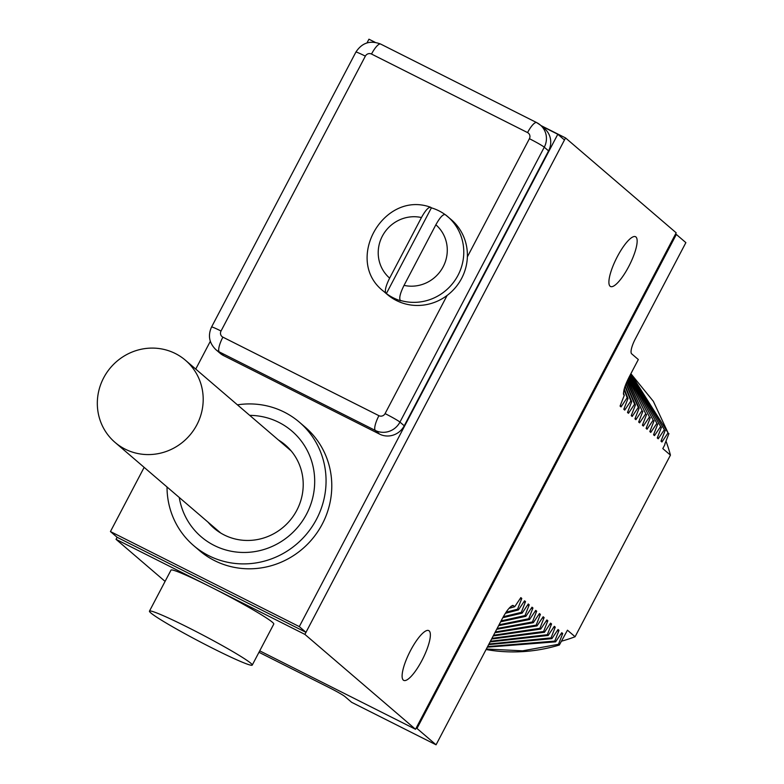 <?xml version="1.0" encoding="UTF-8"?>
<svg xmlns="http://www.w3.org/2000/svg" width="784" height="784" viewBox="0 0 784 784"><rect width="100%" height="100%" fill="white"/><g stroke="black" fill="none" stroke-linecap="round" stroke-linejoin="round"><path stroke-width="1.18" d="M415.53 729.277L304.898 634.393L565.548 137.935L676.18 232.819L415.53 729.277L259.72 650.847M617.302 256.701A27.861 7.33 -63.3 0 1 635.55 236.719A27.861 7.33 -63.3 0 1 628.748 266.511A27.861 7.33 -63.3 0 1 610.501 286.493A27.861 7.33 -63.3 0 1 617.302 256.701M410.512 650.583A27.861 7.33 -63.3 0 1 428.76 630.61A27.861 7.33 -63.3 0 1 421.959 660.402A27.861 7.33 -63.3 0 1 403.711 680.375A27.861 7.33 -63.3 0 1 410.512 650.583M304.898 634.393L116.042 539.333L117.12 537.285L305.976 632.335L564.47 139.983L557.796 134.26L541.587 126.097M165.081 581.385L116.042 539.333M252.242 665.097L273.783 624.064A58.036 3.636 -152.3 0 0 210.475 586.863A58.036 3.636 -152.3 0 0 171.01 570.105L149.46 611.138A58.036 3.636 -152.3 0 0 212.778 648.339A58.036 3.636 -152.3 0 0 252.242 665.097A58.036 3.636 -152.3 0 0 188.934 627.896A58.036 3.636 -152.3 0 0 149.46 611.138M565.548 137.935L540.94 125.548M675.534 234.044L676.337 234.445L416.98 728.444L416.186 728.042M624.054 389.589L627.151 397.772L621.026 406.906L620.066 406.083L624.289 395.322L623.437 392.921M627.151 397.772L628.013 398.517L624.28 388.805M625.024 386.492L630.875 400.967L624.74 410.091L623.79 409.277L628.013 398.517M630.875 400.967L631.737 401.702L625.24 385.875M625.965 383.993L634.589 404.152L628.464 413.286L627.504 412.462L631.737 401.702M634.589 404.152L635.452 404.897L626.171 383.484M626.837 381.906L638.313 407.347L632.178 416.471L631.228 415.657L635.452 404.897M638.313 407.347L639.176 408.082L627.024 381.475M627.631 380.142L642.037 410.532L635.902 419.665L634.942 418.842L639.176 408.082M642.037 410.532L627.798 379.779M628.337 378.643L645.751 413.727L639.617 422.85L638.666 422.037L642.89 411.277M645.751 413.727L628.494 378.329M628.974 377.369L649.475 416.921L643.341 426.045L642.39 425.222L646.614 414.462M649.475 416.921L629.101 377.104M629.523 376.31L653.19 420.106L647.055 429.23L646.104 428.417L650.328 417.656M653.19 420.106L629.63 376.085M629.983 375.428L656.914 423.301L650.779 432.425L649.828 431.602L654.052 420.841M656.914 423.301L630.071 375.252M630.356 374.723L660.628 426.486L654.503 435.61L653.542 434.797L657.766 424.036M660.628 426.486L630.424 374.576M630.64 374.174L664.352 429.681L658.217 438.805L657.266 437.982L661.49 427.221M664.352 429.681L630.699 374.066M630.846 373.782L668.066 432.866L661.941 441.99L660.981 441.176L665.204 430.416M668.066 432.866L653.346 401.32L630.885 373.713M664.803 444.126L668.928 433.601M664.92 444.557L662.803 448.585L670.438 455.132L575.084 636.745A150.9 145.275 130.6 0 1 561.726 641.126M416.98 728.444L436.061 744.8L501.917 619.35C506.807 610.197 510.609 605.601 513.314 605.552L514.706 606.738L520.841 597.614L521.791 598.437L517.567 609.197L518.43 609.932L524.565 600.809L525.515 601.622L521.291 612.382L522.144 613.127L528.279 603.994L529.229 604.817L525.006 615.577L525.868 616.312L532.003 607.188L532.953 608.002L528.73 618.762L529.592 619.507L535.717 610.373L536.677 611.197L532.444 621.957L533.306 622.692L539.441 613.568L540.392 614.382L536.168 625.142L537.03 625.887L543.155 616.753L544.116 617.576L539.892 628.337L540.744 629.072L546.879 619.948L547.83 620.761L543.606 631.522L544.468 632.267L550.593 623.133L551.554 623.956L547.33 634.717L548.183 635.452L554.317 626.328L555.268 627.141L551.044 637.902L551.907 638.646L558.041 629.513L558.992 630.336L554.768 641.096L555.621 641.831L561.756 632.708L562.706 633.521L558.482 644.291L559.345 645.026L567.459 630.199L575.084 636.745M512.432 605.434L513.314 605.552A162.513 156.447 130.6 0 1 511.158 606.179M676.337 234.445L685.873 242.628L635.256 339.041A13.926 3.665 -63.3 0 0 631.649 353.809L638.323 359.533L629.542 376.261C624.76 385.561 622.868 391.794 623.878 394.96L623.564 394.47M623.437 393.695A162.513 156.447 130.6 0 1 623.878 394.96L624.289 395.322M509.002 608.355L514.706 606.738M505.435 613.294L518.43 609.932M502.809 617.704L522.144 613.127M500.633 621.8L525.868 616.312M498.614 625.652L529.592 619.507M496.703 629.287L533.306 622.692M631.63 414.638L632.178 416.471M532.953 608.002L530.993 608.688M635.354 417.823L635.902 419.665M536.677 611.197L534.717 611.883M639.068 421.018L639.617 422.85M540.392 614.382L538.432 615.068M642.792 424.203L643.341 426.045M620.467 405.063L621.026 406.906M521.791 598.437L519.841 599.123M624.191 408.258L624.74 410.091M525.515 601.622L523.555 602.308M627.915 411.443L628.464 413.286M529.229 604.817L527.279 605.503M436.061 744.8L351.634 702.307L344.96 696.584A13.926 0.872 27.7 0 0 330.093 688.087L258.965 652.288M517.567 609.197L506.141 612.206M521.291 612.382L503.357 616.724M525.006 615.577L501.113 620.879M558.482 644.291L522.605 650.838L486.345 649.015M559.345 645.026C539.5 651.014 519.312 653.101 498.791 651.259A162.513 156.447 130.6 0 1 486.08 649.524M547.33 634.717L490.421 641.243M490.078 641.9L548.183 635.452M551.044 637.902L488.981 643.997M488.657 644.605L551.907 638.646M554.768 641.096L487.619 646.584M487.315 647.163L555.621 641.831M536.168 625.142L495.302 631.953M494.9 632.727L537.03 625.887M528.73 618.762L499.065 624.779M532.444 621.957L497.134 628.474M493.195 635.961L540.744 629.072M539.892 628.337L493.577 635.236M491.597 639.019L544.468 632.267M543.606 631.522L491.96 638.333M555.268 627.141L553.318 627.827M657.668 436.962L658.217 438.805M558.992 630.336L557.032 631.022M661.392 440.157L661.941 441.99M562.706 633.521L560.756 634.207M665.988 441.118A150.9 145.275 130.6 0 1 670.438 455.132M544.116 617.576L542.156 618.262M646.506 427.398L647.055 429.23M547.83 620.761L545.87 621.447M650.23 430.583L650.779 432.425M551.554 623.956L549.594 624.642M653.944 433.777L654.503 435.61M117.12 537.285L110.446 531.552L299.302 626.612L557.796 134.26M305.976 632.335L299.302 626.612M375.095 42.297L368.941 39.2L366.99 42.904M210.308 341.334L195.745 369.088M144.148 467.362L110.446 531.552M167.021 486.972A81.252 78.224 -49.4 0 0 193.638 545.595L199.361 550.495A81.252 78.224 -49.4 0 0 322.283 524.065A81.252 78.224 -49.4 0 0 305.162 427.143L299.439 422.233A81.252 78.224 -49.4 0 0 237.444 404.848M193.638 545.595A81.252 78.224 -49.4 0 0 316.56 519.155A81.252 78.224 -49.4 0 0 299.439 422.233M179.262 497.477A69.649 67.052 -49.4 0 0 214.228 545.458A69.649 67.052 -49.4 0 0 306.554 514.118A69.649 67.052 -49.4 0 0 278.849 422.37A69.649 67.052 -49.4 0 0 249.694 415.353M208.015 522.134A54.792 52.744 -49.4 0 0 213.924 528.122A54.792 52.744 -49.4 0 0 224.175 534.943A54.792 52.744 130.6 0 0 293.52 515.784A54.792 52.744 130.6 0 0 285.258 444.94A54.792 52.744 130.6 0 0 278.447 440.01M286.572 446.106A54.792 52.744 -49.4 0 0 281.113 442.303M210.68 524.418A54.792 52.744 -49.4 0 0 215.277 529.239M288.884 448.967A60.358 58.114 130.6 0 1 289.61 449.144M218.746 531.777A60.358 58.114 130.6 0 1 218.462 531.091M215.923 529.749L214.679 528.681M196.872 424.801A54.096 52.077 -49.4 0 0 185.475 360.277A54.096 52.077 -49.4 0 0 103.645 377.878A54.096 52.077 -49.4 0 0 115.042 442.401A54.096 52.077 -49.4 0 0 196.872 424.801M467.372 256.858L529.406 138.699A4.645 4.469 -49.4 0 0 527.554 132.584L371.508 54.037A4.645 4.469 -49.4 0 0 365.354 56.134L221.029 331.024A13.926 0.872 -152.3 0 0 211.562 327.006C207.74 335.464 209.152 343 215.806 349.595L220.098 353.28A18.571 17.875 -49.4 0 0 223.567 355.593L379.613 434.13A18.571 17.875 -49.4 0 0 404.24 425.781L548.565 150.881A18.571 17.875 -49.4 0 0 544.645 128.723L540.352 125.048A18.571 17.875 -49.4 0 0 536.883 122.725A13.926 3.665 -63.3 0 0 536.677 122.598L380.632 44.051A13.926 3.665 -63.3 0 1 380.838 44.188M400.31 300.399A49.216 47.383 130.6 0 0 458.023 275.262A49.216 47.383 -49.4 0 0 447.644 216.551A49.216 47.383 -49.4 0 0 445.312 214.679C443.176 213.934 440.02 217.305 435.855 224.783L404.044 285.376C400.193 293.157 398.948 298.165 400.31 300.399L400.781 300.801A49.216 47.383 -49.4 0 1 386.375 293.549L385.904 293.147C384.552 290.893 385.797 285.895 389.638 278.124L421.449 217.54C425.624 210.034 428.779 206.662 430.906 207.427L430.553 207.231C383.209 190.061 343.559 260.719 383.562 291.266A49.216 47.383 130.6 0 0 385.904 293.147M445.312 214.679L451.27 219.657A49.216 47.383 -49.4 0 1 461.639 278.369A49.216 47.383 130.6 0 1 387.188 294.382L383.562 291.266M444.969 214.483A49.216 47.383 -49.4 0 0 431.386 207.838L430.906 207.427M431.386 207.838L386.375 293.549M371.508 54.037A13.926 3.665 -63.3 0 1 380.632 44.051C370.234 40.062 361.983 42.748 355.887 52.107L211.562 327.006M365.354 56.134A13.926 0.872 -152.3 0 0 355.887 52.107M221.029 331.024A4.645 4.469 -49.4 0 0 222.881 337.149L378.927 415.687A4.645 4.469 -49.4 0 0 385.081 413.599L447.115 295.441M378.927 415.687A13.926 3.665 116.7 0 0 375.32 430.455A18.571 17.875 -49.4 0 0 399.948 422.096L544.272 147.196A18.571 17.875 -49.4 0 0 540.352 125.048L536.677 122.598A13.926 3.665 -63.3 0 0 527.554 132.584M385.081 413.599A13.926 0.872 27.7 0 1 399.948 422.096L404.24 425.781M529.406 138.699A13.926 0.872 27.7 0 1 544.272 147.196L548.565 150.881M379.613 434.13L375.32 430.455L219.275 351.908L223.567 355.593M222.881 337.149A13.926 3.665 116.7 0 0 219.275 351.908A18.571 17.875 -49.4 0 1 215.806 349.595M404.044 285.376A35.29 33.977 -49.4 0 0 443.156 266.766A35.29 33.977 -49.4 0 0 435.855 224.783M421.449 217.54A35.29 33.977 -49.4 0 0 382.337 236.151A35.29 33.977 -49.4 0 0 389.638 278.124M291.168 450.927L185.475 360.277M220.745 533.051L115.042 442.401"/></g></svg>
